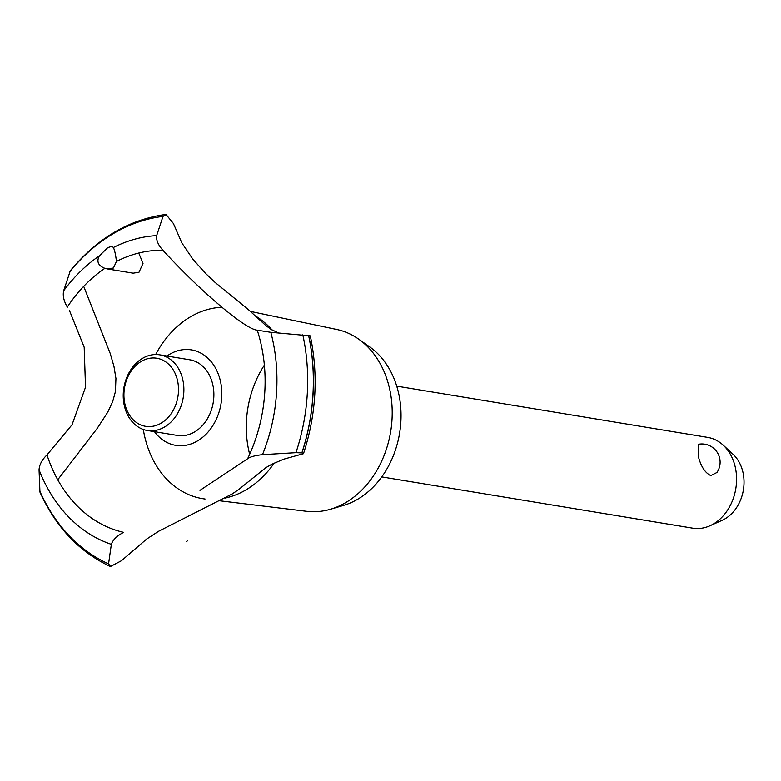 <?xml version="1.0" encoding="UTF-8"?>
<svg xmlns="http://www.w3.org/2000/svg" width="781" height="781" viewBox="0 0 781 781"><rect width="100%" height="100%" fill="white"/><g stroke="black" fill="none" stroke-linecap="round" stroke-linejoin="round"><path stroke-width="1.17" d="M381.772 476.908L692.708 528.161A46.001 36.102 -80.6 0 0 709.968 525.759A46.001 36.102 -80.6 0 0 734.042 462.694A46.001 36.102 -80.6 0 0 723.245 445.199A46.001 36.102 -80.6 0 0 707.674 437.389L396.728 386.136M716.948 472.485L710.778 475.58C705.175 472.925 701.055 466.677 698.419 456.817L698.556 444.272A18.246 18.246 0 0 1 716.948 472.485M723.245 445.199L733.115 454.357A37.625 29.532 99.4 0 1 741.95 468.668A37.625 29.532 99.4 0 1 722.259 520.253L709.968 525.759M250.535 311.434L336.64 329.445A92.217 72.369 99.4 0 1 358.616 339.1L369.755 346.949A85.861 67.381 99.4 0 1 396.299 384.779A85.861 67.381 99.4 0 1 343.65 505.366L330.568 509.222A92.217 72.369 99.4 0 1 306.66 511.311L219.822 500.797M358.616 339.1A92.217 72.369 99.4 0 1 387.122 379.722A92.217 72.369 99.4 0 1 330.568 509.222M274.229 463.055A96.6 75.806 99.4 0 1 246.308 489.697A96.6 75.806 99.4 0 1 225.035 498.102M205.061 499.01A96.6 75.806 99.4 0 1 147.16 445.512A96.6 75.806 99.4 0 1 143.304 429.462M155.653 354.535A96.6 75.806 99.4 0 1 190.193 316.979A96.6 75.806 99.4 0 1 221.628 307.284M247.577 458.789C250.096 456.856 255.065 455.479 262.484 454.669L295.95 452.677L301.847 452.912L303.497 453.693C316.246 414.389 318.511 375.124 310.311 335.869L270.812 332.306L257.261 330.187C245.322 329.357 200.551 291.44 162.956 250.33A142.855 112.103 99.4 0 0 116.437 261.479L113.45 268.01L107.085 268.879L133.19 273.184L139.018 272.218L143.03 263.334L138.725 253.054M57.745 479.768L97.039 428.632L107.758 412.134L112.649 401.737L115.412 391.642L115.939 378.502L113.948 366.318L110.18 353.373L83.694 286.354M303.497 453.693L283.894 459.14L271.778 464.275L265.843 467.673L238.722 489.521L232.133 494.002L158.65 531.236L146.711 538.997L121.455 560.709L110.58 566.44L109.779 566.215C79.096 551.718 55.822 527.019 39.948 492.118L39.05 469.791C39.392 464.588 42.067 459.599 47.085 454.845M110.492 566.43L108.559 563.843L111.351 544.328C112.874 539.827 116.994 535.805 123.691 532.281M219.158 376.501A48.373 37.966 99.4 0 1 203.294 436.784A48.373 37.966 99.4 0 1 154.472 431.668A48.373 37.966 -80.6 0 0 203.294 436.784A48.373 37.966 -80.6 0 0 219.158 376.501A48.373 37.966 -80.6 0 0 166.949 356.029A48.373 37.966 99.4 0 1 169.506 354.369A48.373 37.966 99.4 0 1 219.158 376.501M69.499 310.633L84.182 347.203L85.519 387.21L72.047 424.747L46.987 454.923A142.855 112.103 99.4 0 0 123.574 532.339M199.965 490.361L247.616 458.759A142.855 112.103 99.4 0 0 257.261 330.187L257.193 330.168M107.085 268.879L104.869 268.352A142.855 112.103 99.4 0 0 67.312 307.07M104.996 268.391C98.172 265.716 96.297 261.528 99.382 255.836L107.768 247.606L111.927 246.366L113.411 247.509C114.719 250.389 115.725 255.084 116.447 261.596M163.044 250.418C158.231 245.166 156.102 240.245 156.649 235.637L162.995 216.425L166.109 214.59L173.411 223.542L181.875 242.989L192.927 259.282L205.423 273.282L215.146 282.478L248.426 309.647L265.765 325.472L271.085 329.416L279.217 333.253M166.011 214.57L165.191 214.56C128.758 219.656 97.137 238.381 70.319 270.743L63.642 290.805C62.597 295.716 63.837 301.173 67.371 307.167M159.793 354.847L189.793 359.797A38.328 30.078 99.4 0 1 211.768 380.884A38.328 30.078 99.4 0 1 194.694 431.883A38.328 30.078 99.4 0 1 177.326 435.437L147.316 430.497A38.328 30.078 99.4 0 1 125.341 409.41A38.328 30.078 99.4 0 1 130.378 370.438A38.328 30.078 99.4 0 1 159.793 354.847A38.328 30.078 99.4 0 1 181.768 375.934A38.328 30.078 99.4 0 1 176.731 414.906A38.328 30.078 99.4 0 1 147.316 430.497M125.819 407.35A34.501 27.071 -80.6 0 0 161.228 423.126A34.501 27.071 -80.6 0 0 176.604 377.223A34.501 27.071 -80.6 0 0 141.185 361.447A34.501 27.071 -80.6 0 0 125.819 407.35M255.992 316.305A96.6 75.806 99.4 0 1 272.081 330.021M249.666 454.327A92.217 72.369 99.4 0 1 264.368 365.127M113.411 247.509A157.752 123.798 99.4 0 1 156.649 235.637M69.831 271.69A179.913 141.185 99.4 0 1 113.069 233.773A179.913 141.185 99.4 0 1 162.995 216.425M63.642 290.805A157.752 123.798 99.4 0 1 99.382 255.836M308.651 335.293A182.461 143.187 99.4 0 1 301.935 452.931M308.563 335.283A182.461 143.187 99.4 0 1 301.847 452.912M302.813 334.824A179.913 141.185 99.4 0 1 295.95 452.668M270.812 332.306A157.752 123.798 99.4 0 1 262.484 454.669M111.351 544.328A157.752 123.798 99.4 0 1 39.05 469.791M108.559 563.843A179.913 141.185 99.4 0 1 39.704 490.907M186.415 541.604L187.665 540.637"/></g></svg>
